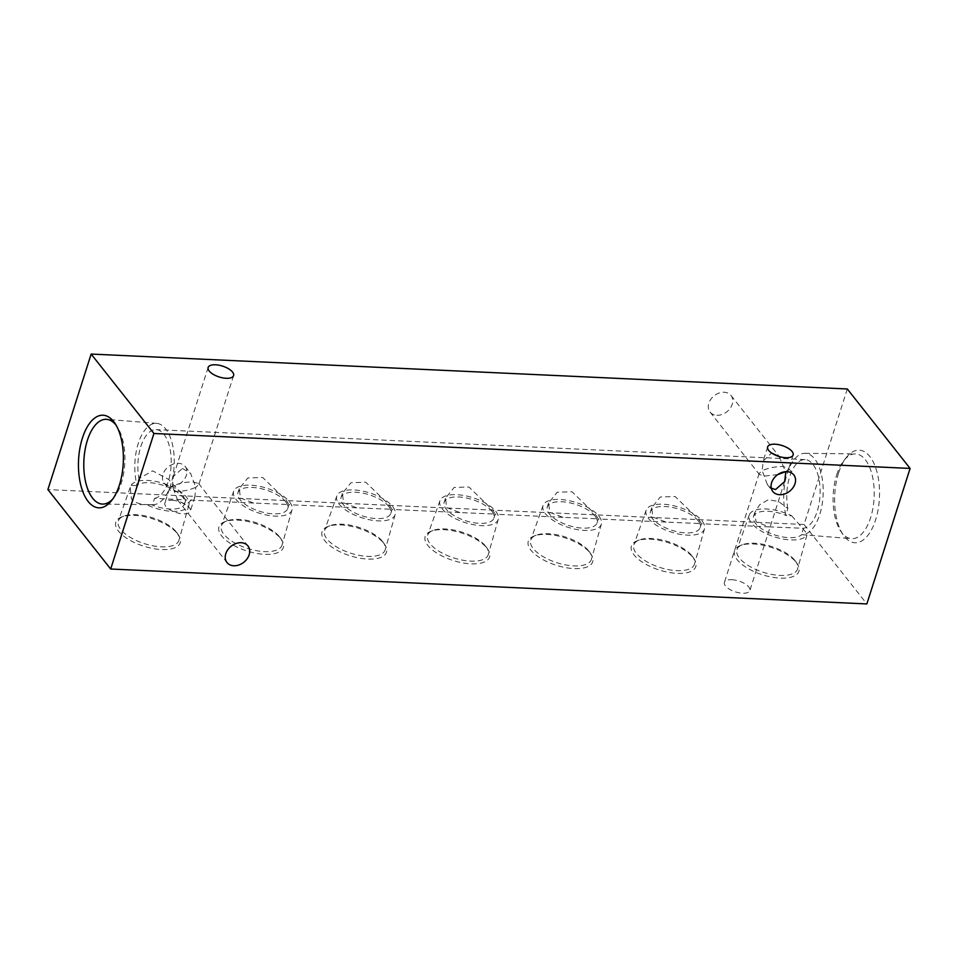 <?xml version="1.0" encoding="UTF-8"?>
<svg xmlns="http://www.w3.org/2000/svg" width="958" height="958" viewBox="0 0 958 958"><rect width="100%" height="100%" fill="white"/><g stroke="black" fill="none" stroke-linecap="round" stroke-linejoin="round"><path stroke-width="0.72" stroke-dasharray="4.79 3.59" d="M779.141 456.523L785.572 471.695M777.764 474.593L764.879 476.042L759.407 474.497L759.203 473.372L762.209 470.737L767.418 484.628L771.274 488.149M716.847 415.281A13.364 10.227 141.7 0 0 730.164 408.336A13.364 10.227 141.7 0 0 731.014 395.474A13.364 10.227 141.7 0 0 724.2 392.241A13.364 10.227 141.7 0 0 710.896 399.187A13.364 10.227 141.7 0 0 710.046 412.048A13.364 10.227 141.7 0 0 716.847 415.281M785.847 471.683L788.59 469.192L788.386 468.055L782.914 466.51C775.285 466.486 768.388 467.899 762.209 470.737L763.131 461.061L771.585 453.002M182.439 468.45L190.582 473.372L195.791 487.263C189.612 490.101 182.715 491.514 175.086 491.49L169.614 489.945L169.41 488.808L172.416 486.185L177.625 500.076L185.768 504.998L194.869 496.939L195.791 487.263L198.797 484.628L198.593 483.503L193.121 481.958C185.493 481.934 178.595 483.347 172.416 486.185L173.338 476.509L182.439 468.45M171.015 486.329A13.364 10.227 141.7 0 0 184.319 479.383A13.364 10.227 141.7 0 0 185.169 466.522A13.364 10.227 141.7 0 0 178.368 463.289A13.364 10.227 141.7 0 0 165.051 470.234A13.364 10.227 141.7 0 0 164.201 483.095A13.364 10.227 141.7 0 0 171.015 486.329M838.573 473.036A46.355 22.405 92.6 0 1 846.513 457.277A46.355 22.405 92.6 0 1 873.852 463.181A46.355 22.405 92.6 0 1 875.6 519.883A46.355 22.405 92.6 0 1 842.944 534.504A46.355 22.405 92.6 0 1 838.573 473.036M836.705 474.869A42.427 20.501 92.6 0 1 843.974 460.439A42.427 20.501 92.6 0 1 855.266 453.912A42.427 20.501 92.6 0 1 872.223 475.336A42.427 20.501 92.6 0 1 870.594 517.739A42.427 20.501 92.6 0 1 851.351 538.659A42.427 20.501 92.6 0 1 840.705 531.115A42.427 20.501 92.6 0 1 836.705 474.869M785.835 514.889A40.703 19.675 92.6 0 1 787.201 473.42A40.703 19.675 92.6 0 1 805.019 453.314A40.703 19.675 92.6 0 1 821.281 473.863A40.703 19.675 92.6 0 1 819.725 514.554A40.703 19.675 92.6 0 1 801.451 534.636L801.75 534.66A26.094 11.113 -162.3 0 1 779.082 536.181A26.094 11.113 -162.3 0 1 755.575 523.403A26.094 11.113 -162.3 0 1 753.527 516.518A26.094 11.113 -162.3 0 1 786.769 515.715L785.835 514.889L787.859 508.542L778.603 501.477L768.292 499.753L759.682 504.734L754.82 512.494L756.042 521.906L769.25 526.876L803.475 528.289L801.451 534.636L806.935 535.079A30.608 13.029 -162.3 0 1 781.069 538.635A30.608 13.029 -162.3 0 1 751.623 523.224A30.608 13.029 -162.3 0 1 749.288 514.973A30.608 13.029 -162.3 0 1 791.655 515.751L786.769 515.715M112.769 499.022A42.427 20.501 -87.4 0 0 114.026 497.561A42.427 20.501 -87.4 0 0 121.295 483.131A42.427 20.501 -87.4 0 0 117.295 426.885A42.427 20.501 -87.4 0 0 116.169 425.304M152.514 504.674A40.703 19.675 -87.4 0 0 152.981 504.686A40.703 19.675 -87.4 0 0 170.799 484.58A40.703 19.675 -87.4 0 0 156.741 423.376A40.703 19.675 -87.4 0 0 138.275 443.446A40.703 19.675 -87.4 0 0 136.91 484.916L136.347 485.67A26.094 11.113 -162.3 0 1 166.021 486.317A26.094 11.113 -162.3 0 1 184.571 503.812A26.094 11.113 -162.3 0 1 151.34 504.626L152.514 504.674L154.549 498.328L185.577 499.92L181.014 492.975L168.56 479.383L152.693 470.869L138.934 478.569L136.91 484.916M154.549 498.328A34.428 16.633 -87.4 0 0 168.285 481.407A34.428 16.633 -87.4 0 0 156.13 429.627A34.428 16.633 -87.4 0 0 140.79 446.62A34.428 16.633 -87.4 0 0 138.934 478.569M787.859 508.542A34.428 16.633 92.6 0 1 789.715 476.593A34.428 16.633 92.6 0 1 805.055 459.589A34.428 16.633 92.6 0 1 817.21 511.38A34.428 16.633 92.6 0 1 803.475 528.289M796.278 562.406A33.805 14.394 -162.3 0 1 797.188 563.663A33.805 14.394 -162.3 0 1 779.117 578.057A33.805 14.394 -162.3 0 1 737.157 559.676A33.805 14.394 -162.3 0 1 740.366 545.521A33.805 14.394 -162.3 0 1 796.278 562.406M795.092 560.622A31.818 13.544 -162.3 0 1 795.942 561.807A31.818 13.544 -162.3 0 1 797.631 568.836A31.818 13.544 -162.3 0 1 771.944 574.465A31.818 13.544 -162.3 0 1 739.432 558.059A31.818 13.544 -162.3 0 1 737.001 549.485A31.818 13.544 -162.3 0 1 742.45 544.731A31.818 13.544 -162.3 0 1 795.092 560.622M791.655 515.751L803.93 529.966C806.816 533.558 807.81 535.259 806.935 535.079L797.631 568.836M693.161 557.652A33.805 14.394 -162.3 0 1 694.071 558.897A33.805 14.394 -162.3 0 1 676.001 573.303A33.805 14.394 -162.3 0 1 634.04 554.921A33.805 14.394 -162.3 0 1 637.25 540.767A33.805 14.394 -162.3 0 1 693.161 557.652M691.975 555.868A31.818 13.544 -162.3 0 1 692.838 557.041A31.818 13.544 -162.3 0 1 694.514 564.07A31.818 13.544 -162.3 0 1 668.828 569.711A31.818 13.544 -162.3 0 1 636.316 553.293A31.818 13.544 -162.3 0 1 633.897 544.719A31.818 13.544 -162.3 0 1 639.333 539.965A31.818 13.544 -162.3 0 1 691.975 555.868M702.046 520.924A30.608 13.029 -162.3 0 1 704.489 528.828A30.608 13.029 -162.3 0 1 679.785 534.241A30.608 13.029 -162.3 0 1 648.506 518.458A30.608 13.029 -162.3 0 1 646.171 510.207A30.608 13.029 -162.3 0 1 671.187 505.213A30.608 13.029 -162.3 0 1 702.046 520.924M698.107 520.745A26.094 11.113 -162.3 0 1 700.142 527.63A26.094 11.113 -162.3 0 1 678.947 532.061A26.094 11.113 -162.3 0 1 652.458 518.637A26.094 11.113 -162.3 0 1 650.422 511.764A26.094 11.113 -162.3 0 1 671.618 507.321A26.094 11.113 -162.3 0 1 698.107 520.745M652.937 517.152L666.133 522.11L701.424 523.595L698.574 519.26L675.127 496.519L660.29 496.998L651.703 507.728L652.937 517.152M590.044 552.886A33.805 14.394 -162.3 0 1 590.966 554.131A33.805 14.394 -162.3 0 1 572.896 568.537A33.805 14.394 -162.3 0 1 530.936 550.155A33.805 14.394 -162.3 0 1 534.133 536.001A33.805 14.394 -162.3 0 1 590.044 552.886M588.859 551.101A31.818 13.544 -162.3 0 1 589.721 552.275A31.818 13.544 -162.3 0 1 591.409 559.304A31.818 13.544 -162.3 0 1 565.723 564.945A31.818 13.544 -162.3 0 1 533.199 548.527A31.818 13.544 -162.3 0 1 530.78 539.953A31.818 13.544 -162.3 0 1 536.217 535.199A31.818 13.544 -162.3 0 1 588.859 551.101M598.942 516.17A30.608 13.029 -162.3 0 1 601.385 524.062A30.608 13.029 -162.3 0 1 576.668 529.487A30.608 13.029 -162.3 0 1 545.401 513.692A30.608 13.029 -162.3 0 1 543.066 505.453A30.608 13.029 -162.3 0 1 568.07 500.459A30.608 13.029 -162.3 0 1 598.942 516.17M594.99 515.979A26.094 11.113 -162.3 0 1 597.026 522.864A26.094 11.113 -162.3 0 1 575.83 527.307A26.094 11.113 -162.3 0 1 549.341 513.871A26.094 11.113 -162.3 0 1 547.305 506.998A26.094 11.113 -162.3 0 1 568.501 502.555A26.094 11.113 -162.3 0 1 594.99 515.979M549.82 512.386L563.017 517.344L598.319 518.829L595.469 514.494L572.01 491.765L557.185 492.244L548.587 502.962L549.82 512.386M486.939 548.12A33.805 14.394 -162.3 0 1 487.85 549.377A33.805 14.394 -162.3 0 1 469.779 563.771A33.805 14.394 -162.3 0 1 427.819 545.389A33.805 14.394 -162.3 0 1 431.028 531.235A33.805 14.394 -162.3 0 1 486.939 548.12M485.754 546.335A31.818 13.544 -162.3 0 1 486.604 547.521A31.818 13.544 -162.3 0 1 488.293 554.55A31.818 13.544 -162.3 0 1 462.606 560.179A31.818 13.544 -162.3 0 1 430.094 543.773A31.818 13.544 -162.3 0 1 427.663 535.199A31.818 13.544 -162.3 0 1 433.112 530.445A31.818 13.544 -162.3 0 1 485.754 546.335M495.825 511.404A30.608 13.029 -162.3 0 1 498.268 519.296A30.608 13.029 -162.3 0 1 473.563 524.721A30.608 13.029 -162.3 0 1 442.285 508.938A30.608 13.029 -162.3 0 1 439.95 500.687A30.608 13.029 -162.3 0 1 464.953 495.693A30.608 13.029 -162.3 0 1 495.825 511.404M491.873 511.225A26.094 11.113 -162.3 0 1 493.909 518.098A26.094 11.113 -162.3 0 1 472.725 522.541A26.094 11.113 -162.3 0 1 446.236 509.117A26.094 11.113 -162.3 0 1 444.189 502.231A26.094 11.113 -162.3 0 1 465.384 497.789A26.094 11.113 -162.3 0 1 491.873 511.225M446.703 507.62L459.9 512.578L495.202 514.075L492.352 509.728L468.905 486.999L454.08 487.478L445.482 498.208L446.703 507.62M383.823 543.366A33.805 14.394 -162.3 0 1 384.733 544.611A33.805 14.394 -162.3 0 1 366.663 559.017A33.805 14.394 -162.3 0 1 324.702 540.635A33.805 14.394 -162.3 0 1 327.911 526.481A33.805 14.394 -162.3 0 1 383.823 543.366M382.637 541.581A31.818 13.544 -162.3 0 1 383.499 542.755A31.818 13.544 -162.3 0 1 385.176 549.784A31.818 13.544 -162.3 0 1 359.489 555.424A31.818 13.544 -162.3 0 1 326.977 539.007A31.818 13.544 -162.3 0 1 324.546 530.433A31.818 13.544 -162.3 0 1 329.995 525.679A31.818 13.544 -162.3 0 1 382.637 541.581M392.708 506.638A30.608 13.029 -162.3 0 1 395.151 514.542A30.608 13.029 -162.3 0 1 370.447 519.954A30.608 13.029 -162.3 0 1 339.168 504.171A30.608 13.029 -162.3 0 1 336.833 495.921A30.608 13.029 -162.3 0 1 361.849 490.927A30.608 13.029 -162.3 0 1 392.708 506.638M388.756 506.459A26.094 11.113 -162.3 0 1 390.804 513.344A26.094 11.113 -162.3 0 1 369.608 517.775A26.094 11.113 -162.3 0 1 343.12 504.351A26.094 11.113 -162.3 0 1 341.084 497.477A26.094 11.113 -162.3 0 1 362.268 493.035A26.094 11.113 -162.3 0 1 388.756 506.459M343.599 502.866L356.795 507.824L392.085 509.309L389.235 504.974L365.788 482.233L350.951 482.712L342.365 493.442L343.599 502.866M280.706 538.6A33.805 14.394 -162.3 0 1 281.616 539.845A33.805 14.394 -162.3 0 1 263.558 554.251A33.805 14.394 -162.3 0 1 221.585 535.869A33.805 14.394 -162.3 0 1 224.795 521.715A33.805 14.394 -162.3 0 1 280.706 538.6M279.52 536.815A31.818 13.544 -162.3 0 1 280.383 537.989A31.818 13.544 -162.3 0 1 282.059 545.018A31.818 13.544 -162.3 0 1 256.373 550.658A31.818 13.544 -162.3 0 1 223.861 534.241A31.818 13.544 -162.3 0 1 221.442 525.667A31.818 13.544 -162.3 0 1 226.878 520.913A31.818 13.544 -162.3 0 1 279.52 536.815M289.591 501.884A30.608 13.029 -162.3 0 1 292.046 509.776A30.608 13.029 -162.3 0 1 267.33 515.2A30.608 13.029 -162.3 0 1 236.051 499.405A30.608 13.029 -162.3 0 1 233.728 491.167A30.608 13.029 -162.3 0 1 258.732 486.173A30.608 13.029 -162.3 0 1 289.591 501.884M285.652 501.693A26.094 11.113 -162.3 0 1 287.687 508.578A26.094 11.113 -162.3 0 1 266.492 513.021A26.094 11.113 -162.3 0 1 240.003 499.585A26.094 11.113 -162.3 0 1 237.967 492.711A26.094 11.113 -162.3 0 1 259.163 488.269A26.094 11.113 -162.3 0 1 285.652 501.693M240.482 498.1L253.678 503.058L288.969 504.543L286.119 500.208L262.672 477.479L247.847 477.958L239.249 488.676L240.482 498.1M177.601 533.834A33.805 14.394 -162.3 0 1 178.511 535.091A33.805 14.394 -162.3 0 1 160.441 549.485A33.805 14.394 -162.3 0 1 118.481 531.103A33.805 14.394 -162.3 0 1 121.678 516.949A33.805 14.394 -162.3 0 1 177.601 533.834M176.416 532.049A31.818 13.544 -162.3 0 1 177.266 533.235A31.818 13.544 -162.3 0 1 178.954 540.252A31.818 13.544 -162.3 0 1 153.268 545.892A31.818 13.544 -162.3 0 1 120.756 529.475A31.818 13.544 -162.3 0 1 118.325 520.913A31.818 13.544 -162.3 0 1 123.774 516.158A31.818 13.544 -162.3 0 1 176.416 532.049M136.347 485.67L131.174 485.251L130.24 487.442L131.45 498.902C134.647 502.507 139.652 504.399 146.454 504.579L151.34 504.626M131.174 485.251A30.608 13.029 -162.3 0 1 157.04 481.694A30.608 13.029 -162.3 0 1 186.487 497.118A30.608 13.029 -162.3 0 1 188.93 505.01A30.608 13.029 -162.3 0 1 146.454 504.579M172.284 500.292A13.364 5.688 -162.3 0 1 185.277 504.267A13.364 5.688 -162.3 0 1 190.343 511.105A13.364 5.688 -162.3 0 1 182.954 513.799A13.364 5.688 -162.3 0 1 169.961 509.836A13.364 5.688 -162.3 0 1 164.884 502.986A13.364 5.688 -162.3 0 1 172.284 500.292M731.792 579.71A13.364 5.688 -162.3 0 1 744.797 583.685A13.364 5.688 -162.3 0 1 749.863 590.523A13.364 5.688 -162.3 0 1 742.474 593.218A13.364 5.688 -162.3 0 1 729.481 589.254A13.364 5.688 -162.3 0 1 724.404 582.404A13.364 5.688 -162.3 0 1 731.792 579.71M847.315 388.984L804.061 524.505L47.9 489.574M804.061 524.505L866.846 603.935M731.014 395.474L780.375 457.924M788.386 468.055L793.799 474.905M185.169 466.522L190.582 473.372M198.593 483.503L247.954 545.952M793.116 455.014L788.59 469.192M233.596 375.596L198.797 484.628M843.974 460.439L846.513 457.277M805.019 453.314L855.266 453.912M117.295 426.885L115.056 423.496M156.741 423.376L106.649 419.341M805.055 459.589L156.13 429.627M795.942 561.807L797.188 563.663M754.82 512.494L753.527 516.518M692.838 557.041L694.071 558.897M704.489 528.828L694.514 564.07M701.424 523.595L700.142 527.63M589.721 552.275L590.966 554.131M601.385 524.062L591.409 559.304M598.319 518.829L597.026 522.864M486.604 547.521L487.85 549.377M498.268 519.296L488.293 554.55M495.202 514.075L493.909 518.098M383.499 542.755L384.733 544.611M395.151 514.542L385.176 549.784M392.085 509.309L390.804 513.344M280.383 537.989L281.616 539.845M292.046 509.776L282.059 545.018M288.969 504.543L287.687 508.578M177.266 533.235L178.511 535.091M188.93 505.01L178.954 540.252M194.869 496.939L190.343 511.105M784.662 481.491L749.863 590.523M759.203 473.372L724.404 582.404M169.41 488.808L164.884 502.986M185.864 499.789L184.571 503.812M130.24 487.442L118.325 520.913M123.774 516.158L121.678 516.949M239.249 488.676L237.967 492.711M233.728 491.167L221.442 525.667M226.878 520.913L224.795 521.715M342.365 493.442L341.084 497.477M336.833 495.921L324.546 530.433M329.995 525.679L327.911 526.481M445.482 498.208L444.189 502.231M439.95 500.687L427.663 535.199M433.112 530.445L431.028 531.235M548.587 502.962L547.305 506.998M543.066 505.453L530.78 539.953M536.217 535.199L534.133 536.001M651.703 507.728L650.422 511.764M646.171 510.207L633.897 544.719M639.333 539.965L637.25 540.767M749.288 514.973L737.001 549.485M742.45 544.731L740.366 545.521M769.25 526.876L701.148 523.727M666.133 522.11L598.031 518.961M563.017 517.344L494.915 514.207M459.9 512.578L391.81 509.44M356.795 507.824L288.693 504.674M253.678 503.058L185.577 499.908M152.981 504.686L102.734 504.088M114.026 497.561L111.487 500.723M801.583 534.66L851.351 538.659M840.705 531.115L842.944 534.504M208.137 367.477L173.338 476.509M767.657 446.895L763.131 461.061M177.625 500.076L226.986 562.526M164.201 483.095L169.614 489.945M767.418 484.628L772.831 491.478M710.046 412.048L759.407 474.497"/><path stroke-width="1.44" d="M771.585 453.002L779.141 456.523M785.572 471.695L777.764 474.593M771.274 488.149L775.561 489.55L784.662 481.491L785.847 471.683M779.632 494.711A13.364 10.227 141.7 0 0 792.949 487.766A13.364 10.227 141.7 0 0 793.799 474.905A13.364 10.227 141.7 0 0 786.985 471.671A13.364 10.227 141.7 0 0 773.681 478.617A13.364 10.227 141.7 0 0 772.831 491.478A13.364 10.227 141.7 0 0 779.632 494.711M233.8 565.759A13.364 10.227 141.7 0 0 247.104 558.813A13.364 10.227 141.7 0 0 247.954 545.952A13.364 10.227 141.7 0 0 241.153 542.719A13.364 10.227 141.7 0 0 227.836 549.664A13.364 10.227 141.7 0 0 226.986 562.526A13.364 10.227 141.7 0 0 233.8 565.759M775.046 444.201A13.364 5.688 -162.3 0 1 788.039 448.164A13.364 5.688 -162.3 0 1 793.116 455.014A13.364 5.688 -162.3 0 1 785.716 457.708A13.364 5.688 -162.3 0 1 772.723 453.733A13.364 5.688 -162.3 0 1 767.657 446.895A13.364 5.688 -162.3 0 1 775.046 444.201M215.526 364.782A13.364 5.688 -162.3 0 1 228.519 368.746A13.364 5.688 -162.3 0 1 233.596 375.596A13.364 5.688 -162.3 0 1 226.208 378.29A13.364 5.688 -162.3 0 1 213.203 374.315A13.364 5.688 -162.3 0 1 208.137 367.477A13.364 5.688 -162.3 0 1 215.526 364.782M119.427 484.964A46.355 22.405 -87.4 0 0 115.056 423.496A46.355 22.405 -87.4 0 0 82.4 438.117A46.355 22.405 -87.4 0 0 84.148 494.819A46.355 22.405 -87.4 0 0 111.487 500.723A46.355 22.405 -87.4 0 0 119.427 484.964M116.169 425.304A42.427 20.501 -87.4 0 0 106.649 419.341A42.427 20.501 -87.4 0 0 87.406 440.261A42.427 20.501 -87.4 0 0 85.777 482.664A42.427 20.501 -87.4 0 0 102.734 504.088A42.427 20.501 -87.4 0 0 112.769 499.022M110.685 569.016L153.939 433.495L91.154 354.065L47.9 489.574L110.685 569.016L866.846 603.935L910.1 468.426L153.939 433.495M910.1 468.426L847.315 388.984L91.154 354.065"/></g></svg>
